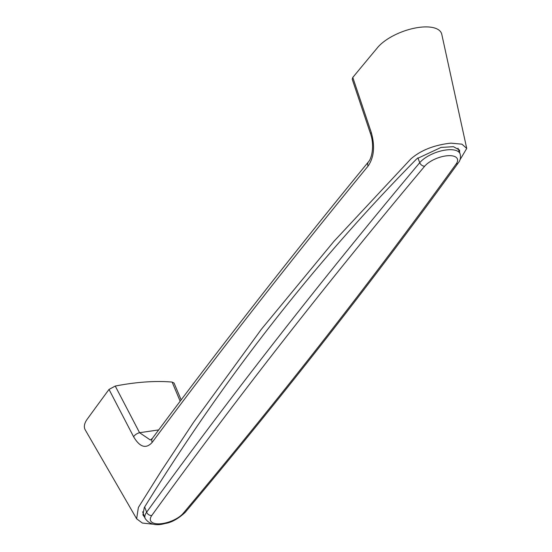 <?xml version="1.0" encoding="UTF-8"?>
<svg xmlns="http://www.w3.org/2000/svg" width="552" height="552" viewBox="0 0 552 552"><rect width="100%" height="100%" fill="white"/><g stroke="black" fill="none" stroke-linecap="round" stroke-linejoin="round"><path stroke-width="0.83" d="M449.776 143.265L451.156 143.168A31.091 13.255 159.4 0 0 449.77 143.265A31.091 13.255 159.4 0 0 449.756 143.272C433.589 145.231 420.638 150.441 410.902 158.886L333.891 241.39L261.448 329.178L193.704 422.101L161.626 470.442L138.366 507.495L136.634 518.797L142.347 523.034L152.166 524.131A31.091 13.255 159.4 0 0 152.718 524.103M441.793 34.403A36.018 15.359 159.4 0 0 441.772 34.314A36.018 15.359 159.4 0 0 414.379 28.193A36.018 15.359 159.4 0 0 377.582 47.562A10149.279 4327.535 159.4 0 0 352.783 77.453L371.303 132.57C375.112 146.239 374.042 157.41 368.081 166.083C292.277 258.46 220.31 350.568 152.173 442.4C146.059 449.156 139.87 447.279 133.612 436.777L109.02 389.422A10149.279 4327.535 159.4 0 0 87.285 419.092A36.018 15.359 159.4 0 0 85.27 429.946L136.641 518.797M152.166 524.131A31.091 13.255 159.4 0 0 152.179 524.131L152.704 524.096M459.602 152.518L459.561 150.116L453.454 146.694L441.069 147.418L416.85 158.741C314.875 262.103 224.022 378.375 144.293 507.564L142.927 514.933L144.721 517.396M371.303 132.57A5.761 1.801 161.4 0 0 370.599 133.922L352.21 79.212L352.783 77.453M459.892 159.99L466.73 148.433L461.962 144.182L451.177 143.168A31.091 13.255 159.4 0 0 451.156 143.168M109.02 389.422L115.251 386.062A144.086 61.438 -20.6 0 1 172.12 382.074L174.059 383.06L181.159 399.883M115.251 386.062L139.573 432.706L158.672 429.918M180.166 401.2L172.12 382.074M133.612 436.777A5.761 2.822 -27.4 0 1 139.573 432.706L150.33 439.999L152.435 438.322A5.761 4.347 -143.4 0 0 152.173 442.4M370.599 133.922L370.599 133.922C374.38 144.659 372.172 157.996 368.391 161.936L368.391 161.936C292.574 254.327 220.586 346.456 152.435 438.322M368.081 166.083A5.761 4.195 -140.6 0 1 368.391 161.936M151.765 515.52A18.444 7.866 159.4 0 0 160.163 523.793A18.444 7.866 159.4 0 0 183.216 513.312A8640.718 3684.303 159.4 0 0 456.159 163.985A18.444 7.866 159.4 0 0 447.762 155.712A18.444 7.866 159.4 0 0 424.709 166.193A8640.718 3684.303 159.4 0 0 282.845 341.233A8640.718 3684.303 159.4 0 0 151.765 515.52A4.319 3.291 -144.1 0 1 146.632 512.201A8645.038 3686.146 -20.6 0 1 277.78 337.831A8645.038 3686.146 -20.6 0 1 419.72 162.702A22.763 9.708 -20.6 0 1 442.318 150.641A22.763 9.708 -20.6 0 1 460.078 153.794L457.987 148.233M144.665 506.964L146.632 512.201A22.763 9.708 -20.6 0 0 145.093 518.39C149.268 524.407 155.954 526.111 165.145 523.489C171.458 522.572 178.13 518.887 185.148 512.428C283.383 395.411 374.428 278.884 458.291 162.861A4.319 3.291 -144.1 0 1 456.159 163.985M417.871 157.782L419.72 162.702A4.319 3.119 40 0 0 424.709 166.193M183.216 513.312A4.319 3.119 40 0 0 185.148 512.428M466.73 148.433L441.772 34.314M142.63 511.835L145.093 518.39M458.291 162.861C460.382 160.335 460.975 157.313 460.078 153.794"/></g></svg>
